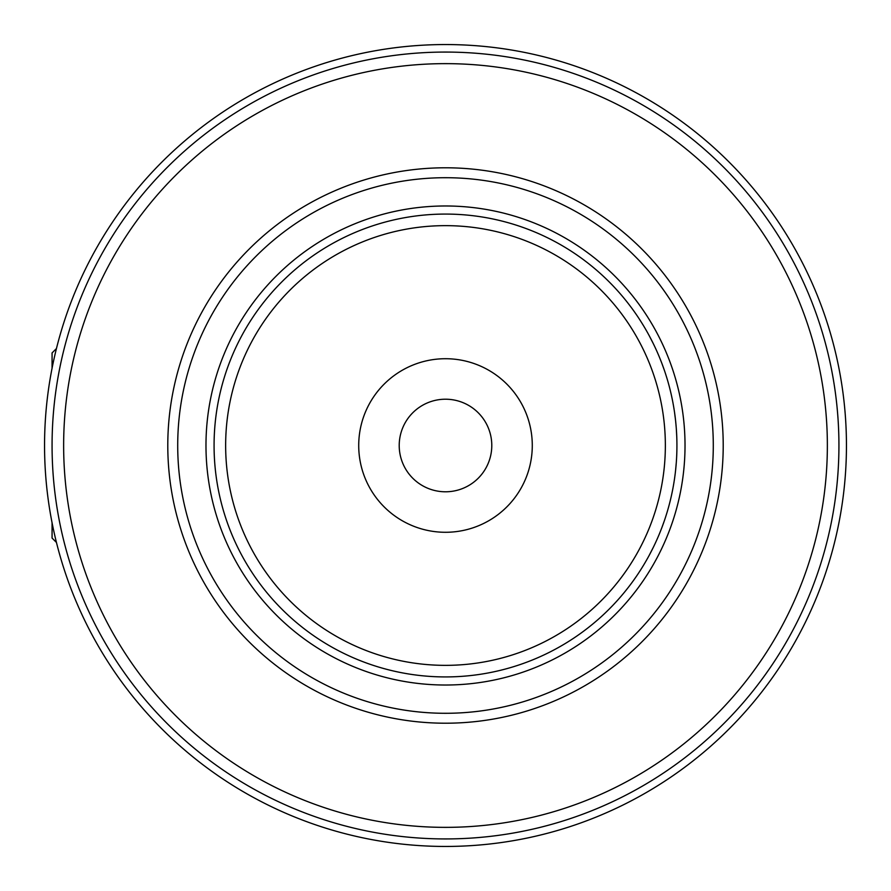 <?xml version="1.0" encoding="UTF-8"?>
<svg xmlns="http://www.w3.org/2000/svg" width="891" height="891" viewBox="0 0 891 891"><rect width="100%" height="100%" fill="white"/><g stroke="black" fill="none" stroke-linecap="round" stroke-linejoin="round"><path stroke-width="1.34" d="M52.068 522.794L52.068 538.075L56.445 542.452M56.445 348.548L52.068 352.925L52.068 368.206M846.45 445.5A400.95 400.95 0 0 1 445.5 846.45A400.95 400.95 0 0 1 44.55 445.5A400.95 400.95 0 0 1 445.5 44.55A400.95 400.95 0 0 1 846.45 445.5M52.068 445.5A393.432 393.432 0 0 0 445.5 838.932A393.432 393.432 0 0 0 838.932 445.5A393.432 393.432 0 0 0 445.5 52.068A393.432 393.432 0 0 0 52.068 445.5A393.432 393.432 0 0 0 445.5 838.932A393.432 393.432 0 0 0 838.932 445.5M723.214 445.5A277.714 277.714 0 0 0 445.5 167.786A277.714 277.714 0 0 0 167.786 445.5A277.714 277.714 0 0 0 445.5 723.214A277.714 277.714 0 0 0 723.214 445.5M713.29 445.5A267.79 267.79 0 0 0 445.5 177.71A267.79 267.79 0 0 0 177.71 445.5A267.79 267.79 0 0 0 445.5 713.29A267.79 267.79 0 0 0 713.29 445.5M653.337 343.703L649.194 335.651M649.249 335.74L651.076 339.215M651.276 339.605L653.393 343.815M657.513 352.713L658.85 355.821M661.723 362.982L664.508 370.701M664.508 520.299L661.723 528.018M658.85 535.179L657.458 538.42M653.393 547.185L651.254 551.44M651.076 551.785L649.249 555.249M649.194 555.349L653.337 547.297M655.175 543.465L655.954 541.784M666.98 512.626L667.214 511.835M671.357 495.964L672.315 491.464M675.556 470.648L676.325 462.251M676.648 456.949L676.726 455.29M676.781 437.136L676.325 428.76M676.202 427.235L675.634 421.087M675.556 420.363L674.487 411.932M672.315 399.547L671.357 395.047M669.475 387.251L669.319 386.649M655.954 349.216L655.152 347.501M676.926 445.5A231.426 231.426 0 0 0 445.5 214.074A231.426 231.426 0 0 0 214.074 445.5A231.426 231.426 0 0 0 445.5 676.926A231.426 231.426 0 0 0 676.926 445.5A231.426 231.426 0 0 0 445.5 214.074A231.426 231.426 0 0 0 214.074 445.5M358.717 445.5A86.783 86.783 0 0 1 445.5 358.717A86.783 86.783 0 0 1 532.283 445.5A86.783 86.783 0 0 1 445.5 532.283A86.783 86.783 0 0 1 358.717 445.5M399.213 445.5A46.287 46.287 0 0 1 445.5 399.213A46.287 46.287 0 0 1 491.787 445.5A46.287 46.287 0 0 1 445.5 491.787A46.287 46.287 0 0 1 399.213 445.5M63.64 445.5A381.86 381.86 0 0 0 445.5 827.36A381.86 381.86 0 0 0 827.36 445.5A381.86 381.86 0 0 0 445.5 63.64A381.86 381.86 0 0 0 63.64 445.5M685.023 445.5A239.523 239.523 0 0 0 445.5 205.977A239.523 239.523 0 0 0 205.977 445.5A239.523 239.523 0 0 0 445.5 685.023A239.523 239.523 0 0 0 685.023 445.5M665.354 445.5A219.854 219.854 0 0 0 445.5 225.646A219.854 219.854 0 0 0 225.646 445.5A219.854 219.854 0 0 0 445.5 665.354A219.854 219.854 0 0 0 665.354 445.5"/></g></svg>
